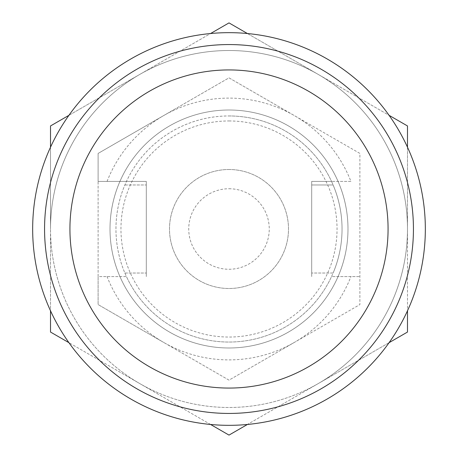 <?xml version="1.0" encoding="UTF-8"?>
<svg xmlns="http://www.w3.org/2000/svg" width="458" height="458" viewBox="0 0 458 458"><rect width="100%" height="100%" fill="white"/><g stroke="black" fill="none" stroke-linecap="round" stroke-linejoin="round"><path stroke-width="0.34" stroke-dasharray="2.29 1.72" d="M350.931 181.402L311.698 181.402L311.698 276.598L311.698 181.402L331.535 181.402A113.04 113.04 0 0 0 126.465 181.402L146.302 181.402L146.302 276.598L146.302 181.402L98.109 181.402L98.109 276.598L126.465 276.598A113.04 113.04 0 0 0 331.535 276.598L359.891 276.598L331.535 276.598A113.04 113.04 0 0 0 333.115 273.025L311.698 273.025L333.115 273.025A113.04 113.04 0 0 0 333.115 184.975L311.698 184.975L333.115 184.975A113.04 113.04 0 0 0 331.535 181.402L350.931 181.402A130.891 130.891 0 0 0 294.448 115.645L229 77.86L98.109 153.43L98.109 181.402L126.465 181.402A113.04 113.04 0 0 0 126.465 276.598L98.109 276.598L98.109 304.57L229 380.14L294.448 342.355A130.891 130.891 0 0 1 163.552 342.355L229 380.14L359.891 304.57L359.891 153.43L229 77.86L163.552 115.645A130.891 130.891 0 0 1 294.448 115.645L359.891 153.43L359.891 304.57L294.448 342.355A130.891 130.891 0 0 0 350.931 276.598M210.588 424.474L68.923 342.676M389.077 342.676L318.241 383.575A178.488 178.488 0 0 1 50.512 229L50.512 332.05L229 435.1L318.241 383.575A178.488 178.488 0 0 1 50.512 229A178.488 178.488 0 0 1 318.241 74.425A178.488 178.488 0 0 1 318.241 383.575L407.488 332.05L407.488 229L407.488 310.793M229 347.994A118.994 118.994 0 0 0 347.994 229A118.994 118.994 0 0 0 229 110.006A118.994 118.994 0 0 0 110.006 229A118.994 118.994 0 0 0 229 347.994M107.069 181.402A130.891 130.891 0 0 1 163.552 115.645L98.109 153.43L98.109 304.57L163.552 342.355A130.891 130.891 0 0 1 107.069 276.598M68.923 115.324L139.759 74.425L50.512 125.95L50.512 310.793M247.412 33.526L318.241 74.425L229 22.9L139.759 74.425L210.588 33.526M407.488 147.207L407.488 229L407.488 125.95L318.241 74.425L389.077 115.324M229 110.006A118.994 118.994 0 0 1 332.05 288.494A118.994 118.994 0 0 1 125.95 288.494A118.994 118.994 0 0 1 229 110.006A118.994 118.994 0 0 1 332.05 288.494A118.994 118.994 0 0 1 125.95 288.494A118.994 118.994 0 0 1 229 110.006A118.994 118.994 0 0 1 332.05 288.494A118.994 118.994 0 0 1 125.95 288.494A118.994 118.994 0 0 1 229 110.006M50.512 147.207L50.512 229A178.488 178.488 0 0 1 318.241 74.425A178.488 178.488 0 0 1 318.241 383.575L247.412 424.474M229 188.742A40.258 40.258 0 0 1 263.865 249.129A40.258 40.258 0 0 1 194.135 249.129A40.258 40.258 0 0 1 229 188.742M229 169.506A59.494 59.494 0 0 1 280.525 258.747A59.494 59.494 0 0 1 177.475 258.747A59.494 59.494 0 0 1 229 169.506A59.494 59.494 0 0 1 280.525 258.747A59.494 59.494 0 0 1 177.475 258.747A59.494 59.494 0 0 1 229 169.506M229 120.958A108.042 108.042 0 0 1 322.569 283.021A108.042 108.042 0 0 1 135.431 283.021A108.042 108.042 0 0 1 229 120.958M229 115.96A113.04 113.04 0 0 1 326.897 285.523A113.04 113.04 0 0 1 131.102 285.523A113.04 113.04 0 0 1 229 115.96M229 32.661A196.339 196.339 0 0 1 399.033 327.167A196.339 196.339 0 0 1 58.968 327.167A196.339 196.339 0 0 1 229 32.661M124.885 273.025L146.302 273.025L124.885 273.025M124.885 184.975L146.302 184.975L124.885 184.975"/><path stroke-width="0.69" d="M247.412 424.474L229 435.1L210.588 424.474M68.923 342.676L50.512 332.05L50.512 310.793M50.512 147.207L50.512 125.95L68.923 115.324M210.588 33.526L229 22.9L247.412 33.526M389.077 115.324L407.488 125.95L407.488 147.207M407.488 310.793L407.488 332.05L389.077 342.676M229 44.563A184.437 184.437 0 0 1 388.728 321.218A184.437 184.437 0 0 1 69.273 321.218A184.437 184.437 0 0 1 229 44.563M229 32.661A196.339 196.339 0 0 1 399.033 327.167A196.339 196.339 0 0 1 58.968 327.167A196.339 196.339 0 0 1 229 32.661A196.339 196.339 0 0 1 399.033 327.167A196.339 196.339 0 0 1 58.968 327.167A196.339 196.339 0 0 1 229 32.661M229 69.931A159.069 159.069 0 0 1 388.069 229A159.069 159.069 0 0 1 229 388.069A159.069 159.069 0 0 1 69.931 229A159.069 159.069 0 0 1 229 69.931"/></g></svg>
